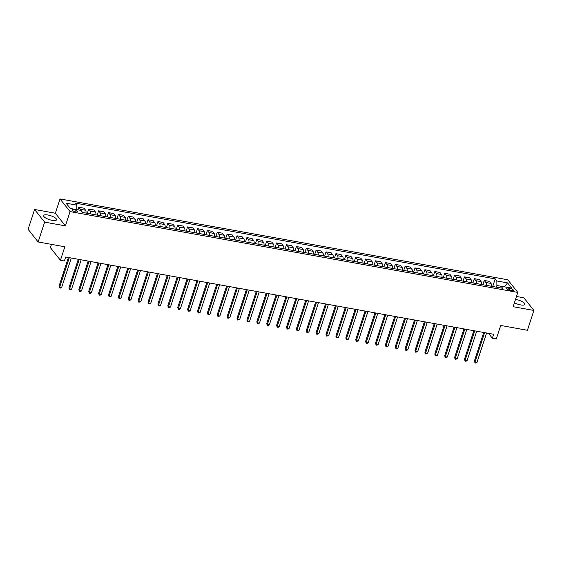 <?xml version="1.0" encoding="UTF-8"?>
<svg xmlns="http://www.w3.org/2000/svg" width="562" height="562" viewBox="0 0 562 562"><rect width="100%" height="100%" fill="white"/><g stroke="black" fill="none" stroke-linecap="round" stroke-linejoin="round"><path stroke-width="0.84" d="M52.203 220.36A6.828 2.065 18.1 0 0 56.579 219.812A6.828 2.065 18.1 0 0 47.967 215.028A6.828 2.065 18.1 0 0 43.597 215.569A6.828 2.065 18.1 0 0 52.203 220.36M514.42 302.77A6.828 2.065 18.1 0 0 520.51 304.899A6.828 2.065 18.1 0 0 524.887 304.351A6.828 2.065 18.1 0 0 516.281 299.567A6.828 2.065 18.1 0 0 515.509 299.448M75.708 211.881A2.803 0.843 18.1 0 0 77.507 211.656A2.803 0.843 18.1 0 0 73.973 209.689A2.803 0.843 18.1 0 0 72.182 209.914A2.803 0.843 18.1 0 0 75.708 211.881M51.458 244.365L50.39 247.617L60.436 260.269L64.391 260.979L65.684 257.017L493.654 334.271L492.354 338.24L496.309 338.949L500.721 325.461L527.416 330.28L533.9 310.449L523.854 297.804L516.478 296.469M34.584 209.478L28.1 229.31L38.146 241.962L44.63 222.123L65.396 225.875L70.06 211.593L60.015 198.941L55.35 213.223L34.584 209.478L44.63 222.123M70.06 211.593L517.806 292.416L507.76 279.771L60.015 198.941M509.952 288.425L508.217 288.109A2.712 0.822 18.1 0 0 506.474 288.327A2.712 0.822 18.1 0 0 509.896 290.231L511.638 290.54A2.712 0.822 18.1 0 0 513.38 290.329A2.712 0.822 18.1 0 0 509.952 288.425L509.404 290.118M501.002 286.248L496.892 285.503L496.843 280.965L495.206 278.892L75.146 203.065L76.79 205.137L76.839 209.654M496.843 280.965L507.528 282.89L511.708 288.151L501.03 286.227L499.309 287.688M76.79 205.137L66.112 203.205L70.292 208.467L80.97 210.399L82.614 212.464L502.667 288.292L501.03 286.227M60.436 260.269L64.841 246.781L38.146 241.962M517.806 292.416L513.134 306.697L533.9 310.449M488.462 333.336L492.354 338.24M496.358 287.154L496.892 285.503M495.206 278.892L492.719 286.501M491.427 286.262A3.505 1.391 -79.8 0 0 491.012 283.438L489.369 281.372L484.226 280.445L482.828 284.716M80.844 210.378A3.505 1.391 -79.8 0 0 80.45 209.324L78.806 207.259L77.956 209.851M78.806 207.259L83.949 208.186L85.593 210.251A3.505 1.391 -79.8 0 1 86.007 213.075M90.756 213.932A3.505 1.391 -79.8 0 0 90.334 211.108L88.698 209.043L87.3 213.314M88.698 209.043L93.84 209.97L95.477 212.036A3.505 1.391 -79.8 0 1 95.898 214.86M100.64 215.717A3.505 1.391 -79.8 0 0 100.226 212.893L98.582 210.827L97.191 215.098M98.582 210.827L103.724 211.755L105.368 213.82A3.505 1.391 -79.8 0 1 105.782 216.651M110.531 217.508A3.505 1.391 -79.8 0 0 110.117 214.677L108.473 212.612L107.075 216.883M108.473 212.612L113.615 213.539L115.259 215.604A3.505 1.391 -79.8 0 1 115.674 218.435M120.416 219.292A3.505 1.391 -79.8 0 0 120.001 216.461L118.357 214.396L116.966 218.667M118.357 214.396L123.5 215.323L125.143 217.389A3.505 1.391 -79.8 0 1 125.558 220.22M130.307 221.077A3.505 1.391 -79.8 0 0 129.892 218.246L128.248 216.18L126.85 220.452M128.248 216.18L133.391 217.108L135.035 219.18A3.505 1.391 -79.8 0 1 135.449 222.004M140.198 222.861A3.505 1.391 -79.8 0 0 139.776 220.037L138.14 217.965L136.742 222.236M138.14 217.965L143.282 218.892L144.919 220.964A3.505 1.391 -79.8 0 1 145.34 223.788M150.082 224.645A3.505 1.391 -79.8 0 0 149.668 221.821L148.024 219.749L146.626 224.02M148.024 219.749L153.166 220.676L154.81 222.749A3.505 1.391 -79.8 0 1 155.224 225.573M159.973 226.43A3.505 1.391 -79.8 0 0 159.559 223.606L157.915 221.533L156.517 225.805M157.915 221.533L163.057 222.461L164.694 224.533A3.505 1.391 -79.8 0 1 165.116 227.357M169.857 228.214A3.505 1.391 -79.8 0 0 169.443 225.39L167.799 223.318L166.408 227.589M167.799 223.318L172.941 224.252L174.585 226.317A3.505 1.391 -79.8 0 1 175 229.141M179.749 229.998A3.505 1.391 -79.8 0 0 179.334 227.174L177.69 225.109L176.292 229.373M177.69 225.109L182.833 226.036L184.477 228.102A3.505 1.391 -79.8 0 1 184.891 230.926M189.633 231.783A3.505 1.391 -79.8 0 0 189.218 228.959L187.575 226.893L186.184 231.165M187.575 226.893L192.717 227.821L194.361 229.886A3.505 1.391 -79.8 0 1 194.775 232.71M199.524 233.567A3.505 1.391 -79.8 0 0 199.11 230.743L197.466 228.678L196.068 232.949M197.466 228.678L202.608 229.605L204.252 231.67A3.505 1.391 -79.8 0 1 204.666 234.502M209.415 235.359A3.505 1.391 -79.8 0 0 208.994 232.528L207.357 230.462L205.959 234.733M207.357 230.462L212.499 231.389L214.136 233.455A3.505 1.391 -79.8 0 1 214.558 236.286M219.299 237.143A3.505 1.391 -79.8 0 0 218.885 234.312L217.241 232.247L215.85 236.518M217.241 232.247L222.383 233.174L224.027 235.239A3.505 1.391 -79.8 0 1 224.442 238.07M229.191 238.927A3.505 1.391 -79.8 0 0 228.776 236.096L227.132 234.031L225.734 238.302M227.132 234.031L232.275 234.958L233.918 237.031A3.505 1.391 -79.8 0 1 234.333 239.855M239.075 240.712A3.505 1.391 -79.8 0 0 238.66 237.888L237.016 235.815L235.626 240.086M237.016 235.815L242.159 236.743L243.803 238.815A3.505 1.391 -79.8 0 1 244.217 241.639M248.966 242.496A3.505 1.391 -79.8 0 0 248.552 239.672L246.908 237.6L245.51 241.871M246.908 237.6L252.05 238.527L253.694 240.599A3.505 1.391 -79.8 0 1 254.108 243.423M258.857 244.28A3.505 1.391 -79.8 0 0 258.436 241.456L256.799 239.384L255.401 243.655M256.799 239.384L261.941 240.311L263.578 242.384A3.505 1.391 -79.8 0 1 264 245.208M268.741 246.065A3.505 1.391 -79.8 0 0 268.327 243.241L266.683 241.168L265.285 245.439M266.683 241.168L271.825 242.103L273.469 244.168A3.505 1.391 -79.8 0 1 273.884 246.992M278.633 247.849A3.505 1.391 -79.8 0 0 278.218 245.025L276.574 242.96L275.176 247.224M276.574 242.96L281.717 243.887L283.353 245.952A3.505 1.391 -79.8 0 1 283.775 248.776M288.517 249.633A3.505 1.391 -79.8 0 0 288.102 246.809L286.458 244.744L285.067 249.015M286.458 244.744L291.601 245.671L293.245 247.737A3.505 1.391 -79.8 0 1 293.659 250.561M298.408 251.418A3.505 1.391 -79.8 0 0 297.993 248.594L296.35 246.528L294.952 250.8M296.35 246.528L301.492 247.456L303.136 249.521A3.505 1.391 -79.8 0 1 303.55 252.352M308.292 253.209A3.505 1.391 -79.8 0 0 307.878 250.378L306.234 248.313L304.843 252.584M306.234 248.313L311.376 249.24L313.02 251.305A3.505 1.391 -79.8 0 1 313.434 254.136M318.183 254.993A3.505 1.391 -79.8 0 0 317.769 252.162L316.125 250.097L314.727 254.368M316.125 250.097L321.267 251.024L322.911 253.09A3.505 1.391 -79.8 0 1 323.326 255.921M328.075 256.778A3.505 1.391 -79.8 0 0 327.653 253.947L326.016 251.881L324.618 256.153M326.016 251.881L331.159 252.809L332.795 254.881A3.505 1.391 -79.8 0 1 333.217 257.705M337.959 258.562A3.505 1.391 -79.8 0 0 337.544 255.738L335.9 253.666L334.509 257.937M335.9 253.666L341.043 254.593L342.687 256.665A3.505 1.391 -79.8 0 1 343.101 259.489M347.85 260.347A3.505 1.391 -79.8 0 0 347.435 257.522L345.792 255.45L344.394 259.721M345.792 255.45L350.934 256.377L352.578 258.45A3.505 1.391 -79.8 0 1 352.992 261.274M357.734 262.131A3.505 1.391 -79.8 0 0 357.32 259.307L355.676 257.234L354.285 261.506M355.676 257.234L360.818 258.162L362.462 260.234A3.505 1.391 -79.8 0 1 362.876 263.058M367.625 263.915A3.505 1.391 -79.8 0 0 367.211 261.091L365.567 259.019L364.169 263.29M365.567 259.019L370.709 259.953L372.353 262.018A3.505 1.391 -79.8 0 1 372.768 264.843M377.516 265.7A3.505 1.391 -79.8 0 0 377.095 262.875L375.458 260.81L374.06 265.074M375.458 260.81L380.6 261.737L382.237 263.803A3.505 1.391 -79.8 0 1 382.659 266.627M387.401 267.484A3.505 1.391 -79.8 0 0 386.986 264.66L385.342 262.595L383.944 266.866M385.342 262.595L390.485 263.522L392.128 265.587A3.505 1.391 -79.8 0 1 392.543 268.411M397.292 269.268A3.505 1.391 -79.8 0 0 396.877 266.444L395.234 264.379L393.836 268.65M395.234 264.379L400.376 265.306L402.013 267.372A3.505 1.391 -79.8 0 1 402.434 270.203M407.176 271.06A3.505 1.391 -79.8 0 0 406.762 268.229L405.118 266.163L403.727 270.434M405.118 266.163L410.26 267.091L411.904 269.156A3.505 1.391 -79.8 0 1 412.318 271.987M417.067 272.844A3.505 1.391 -79.8 0 0 416.653 270.013L415.009 267.948L413.611 272.219M415.009 267.948L420.151 268.875L421.795 270.94A3.505 1.391 -79.8 0 1 422.21 273.771M426.951 274.628A3.505 1.391 -79.8 0 0 426.537 271.797L424.9 269.732L423.502 274.003M424.9 269.732L430.035 270.659L431.679 272.732A3.505 1.391 -79.8 0 1 432.094 275.556M436.843 276.413A3.505 1.391 -79.8 0 0 436.428 273.589L434.784 271.516L433.386 275.787M434.784 271.516L439.927 272.444L441.57 274.516A3.505 1.391 -79.8 0 1 441.985 277.34M446.734 278.197A3.505 1.391 -79.8 0 0 446.312 275.373L444.675 273.301L443.278 277.572M444.675 273.301L449.818 274.228L451.455 276.3A3.505 1.391 -79.8 0 1 451.876 279.124M456.618 279.981A3.505 1.391 -79.8 0 0 456.204 277.157L454.56 275.085L453.169 279.356M454.56 275.085L459.702 276.012L461.346 278.085A3.505 1.391 -79.8 0 1 461.76 280.909M466.509 281.766A3.505 1.391 -79.8 0 0 466.095 278.942L464.451 276.869L463.053 281.14M464.451 276.869L469.593 277.804L471.237 279.869A3.505 1.391 -79.8 0 1 471.651 282.693M476.393 283.55A3.505 1.391 -79.8 0 0 475.979 280.726L474.335 278.661L472.944 282.925M474.335 278.661L479.477 279.588L481.121 281.653A3.505 1.391 -79.8 0 1 481.536 284.477M486.285 285.334A3.505 1.391 -79.8 0 0 485.87 282.51L484.226 280.445M504.423 286.838L507.528 282.89M65.396 225.875L55.35 213.223M483.713 332.479L474.328 361.176L475.009 362.033L484.613 332.641M476.983 362.392L475.852 363.059L475.059 362.912L475.009 362.033L476.983 362.392L486.594 332.999M475.059 362.912L474.328 361.176M473.822 330.688L464.444 359.392L465.118 360.249L474.728 330.856M467.099 360.6L465.961 361.275L465.174 361.127L465.118 360.249L467.099 360.6L476.702 331.208M465.174 361.127L464.444 359.392M463.931 328.903L454.553 357.608L455.234 358.458L464.837 329.072M457.208 358.816L455.283 359.343L455.234 358.458L457.208 358.816L466.818 329.423M455.283 359.343L454.553 357.608M454.047 327.119L444.661 355.823L445.343 356.673L454.953 327.281M447.324 357.032L445.399 357.558L445.343 356.673L447.324 357.032L456.927 327.639M445.399 357.558L444.661 355.823M444.156 325.335L434.777 354.039L435.452 354.889L445.062 325.496M437.433 355.247L435.508 355.774L435.452 354.889L437.433 355.247L447.043 325.855M435.508 355.774L434.777 354.039M434.271 323.55L424.886 352.255L425.567 353.105L435.171 323.712M427.542 353.463L425.617 353.99L425.567 353.105L427.542 353.463L437.152 324.07M425.617 353.99L424.886 352.255M424.38 321.766L415.002 350.463L415.676 351.32L425.286 321.928M417.657 351.679L415.732 352.205L415.676 351.32L417.657 351.679L427.261 322.286M415.732 352.205L415.002 350.463M414.489 319.982L405.111 348.679L405.792 349.536L415.395 320.143M407.766 349.894L405.841 350.421L405.792 349.536L407.766 349.894L417.376 320.502M405.841 350.421L405.111 348.679M404.605 318.197L395.227 346.894L395.901 347.752L405.511 318.359M397.882 348.11L396.744 348.777L395.957 348.63L395.901 347.752L397.882 348.11L407.485 318.717M395.957 348.63L395.227 346.894M394.714 316.413L385.335 345.11L386.017 345.967L395.62 316.575M387.991 346.325L386.86 346.993L386.066 346.845L386.017 345.967L387.991 346.325L397.601 316.933M386.066 346.845L385.335 345.11M384.829 314.629L375.444 343.326L376.126 344.183L385.736 314.79M378.107 344.541L376.969 345.209L376.175 345.061L376.126 344.183L378.107 344.541L387.71 315.149M376.175 345.061L375.444 343.326M374.938 312.837L365.56 341.541L366.234 342.399L375.845 313.006M368.215 342.75L367.077 343.424L366.291 343.277L366.234 342.399L368.215 342.75L377.819 313.357M366.291 343.277L365.56 341.541M365.054 311.053L355.669 339.757L356.35 340.607L365.953 311.222M358.324 340.965L356.399 341.492L356.35 340.607L358.324 340.965L367.934 311.573M356.399 341.492L355.669 339.757M355.163 309.269L345.785 337.973L346.459 338.823L356.069 309.43M348.44 339.181L346.515 339.708L346.459 338.823L348.44 339.181L358.043 309.788M346.515 339.708L345.785 337.973M345.272 307.484L335.893 336.188L336.575 337.038L346.178 307.646M338.549 337.397L336.624 337.924L336.575 337.038L338.549 337.397L348.159 308.004M336.624 337.924L335.893 336.188M335.388 305.7L326.002 334.404L326.684 335.254L336.294 305.861M328.665 335.612L326.74 336.139L326.684 335.254L328.665 335.612L338.268 306.22M326.74 336.139L326.002 334.404M325.496 303.916L316.118 332.613L316.792 333.47L326.403 304.077M318.773 333.828L316.849 334.355L316.792 333.47L318.773 333.828L328.384 304.435M316.849 334.355L316.118 332.613M315.612 302.131L306.227 330.828L306.908 331.685L316.511 302.293M308.882 332.044L306.957 332.571L306.908 331.685L308.882 332.044L318.492 302.651M306.957 332.571L306.227 330.828M305.721 300.347L296.343 329.044L297.017 329.901L306.627 300.508M298.998 330.259L297.86 330.927L297.073 330.779L297.017 329.901L298.998 330.259L308.601 300.867M297.073 330.779L296.343 329.044M295.83 298.562L286.451 327.26L287.133 328.117L296.736 298.724M289.107 328.475L287.976 329.142L287.182 328.995L287.133 328.117L289.107 328.475L298.717 299.082M287.182 328.995L286.451 327.26M285.946 296.778L276.567 325.475L277.242 326.332L286.852 296.94M279.223 326.691L278.085 327.358L277.298 327.21L277.242 326.332L279.223 326.691L288.826 297.298M277.298 327.21L276.567 325.475M276.054 294.987L266.676 323.691L267.357 324.548L276.961 295.155M269.331 324.899L268.2 325.574L267.407 325.426L267.357 324.548L269.331 324.899L278.942 295.507M267.407 325.426L266.676 323.691M266.17 293.202L256.785 321.907L257.466 322.764L267.069 293.371M259.44 323.115L257.515 323.642L257.466 322.764L259.44 323.115L269.05 293.722M257.515 323.642L256.785 321.907M256.279 291.418L246.901 320.122L247.575 320.972L257.185 291.58M249.556 321.331L247.631 321.857L247.575 320.972L249.556 321.331L259.159 291.938M247.631 321.857L246.901 320.122M246.395 289.634L237.009 318.338L237.691 319.188L247.294 289.795M239.665 319.546L237.74 320.073L237.691 319.188L239.665 319.546L249.275 290.154M237.74 320.073L237.009 318.338M236.504 287.849L227.125 316.554L227.8 317.404L237.41 288.011M229.781 317.762L227.856 318.289L227.8 317.404L229.781 317.762L239.384 288.369M227.856 318.289L227.125 316.554M226.612 286.065L217.234 314.762L217.916 315.619L227.519 286.227M219.89 315.977L217.965 316.504L217.916 315.619L219.89 315.977L229.5 286.585M217.965 316.504L217.234 314.762M216.728 284.281L207.343 312.978L208.024 313.835L217.635 284.442M210.005 314.193L208.081 314.72L208.024 313.835L210.005 314.193L219.609 284.801M208.081 314.72L207.343 312.978M206.837 282.496L197.459 311.193L198.133 312.05L207.743 282.658M200.114 312.409L198.983 313.076L198.189 312.929L198.133 312.05L200.114 312.409L209.724 283.016M198.189 312.929L197.459 311.193M196.953 280.712L187.567 309.409L188.249 310.266L197.852 280.874M190.223 310.624L189.092 311.292L188.298 311.144L188.249 310.266L190.223 310.624L199.833 281.232M188.298 311.144L187.567 309.409M187.062 278.928L177.683 307.625L178.358 308.482L187.968 279.089M180.339 308.84L179.201 309.507L178.414 309.36L178.358 308.482L180.339 308.84L189.942 279.447M178.414 309.36L177.683 307.625M177.171 277.136L167.792 305.84L168.474 306.697L178.077 277.305M170.448 307.049L169.317 307.723L168.523 307.576L168.474 306.697L170.448 307.049L180.058 277.656M168.523 307.576L167.792 305.84M167.286 275.352L157.908 304.056L158.582 304.913L168.193 275.52M160.563 305.264L159.425 305.932L158.639 305.791L158.582 304.913L160.563 305.264L170.167 275.872M158.639 305.791L157.908 304.056M157.395 273.568L148.017 302.272L148.698 303.122L158.301 273.729M150.672 303.48L148.747 304.007L148.698 303.122L150.672 303.48L160.282 274.087M148.747 304.007L148.017 302.272M147.511 271.783L138.126 300.487L138.807 301.337L148.41 271.945M140.781 301.696L138.856 302.223L138.807 301.337L140.781 301.696L150.391 272.303M138.856 302.223L138.126 300.487M137.62 269.999L128.241 298.703L128.916 299.553L138.526 270.16M130.897 299.911L128.972 300.438L128.916 299.553L130.897 299.911L140.5 270.519M128.972 300.438L128.241 298.703M127.736 268.214L118.35 296.912L119.032 297.769L128.635 268.376M121.006 298.127L119.081 298.654L119.032 297.769L121.006 298.127L130.616 268.734M119.081 298.654L118.35 296.912M117.844 266.43L108.466 295.127L109.14 295.984L118.751 266.592M111.121 296.343L109.197 296.869L109.14 295.984L111.121 296.343L120.725 266.95M109.197 296.869L108.466 295.127M107.953 264.646L98.575 293.343L99.256 294.2L108.859 264.807M101.23 294.558L100.099 295.226L99.305 295.078L99.256 294.2L101.23 294.558L110.84 265.166M99.305 295.078L98.575 293.343M98.069 262.861L88.684 291.559L89.365 292.416L98.975 263.023M91.346 292.774L90.208 293.441L89.421 293.294L89.365 292.416L91.346 292.774L100.949 263.381M89.421 293.294L88.684 291.559M88.178 261.077L78.799 289.774L79.474 290.631L89.084 261.239M81.455 290.99L80.324 291.657L79.53 291.509L79.474 290.631L81.455 290.99L91.065 261.597M79.53 291.509L78.799 289.774M78.294 259.286L68.908 287.99L69.59 288.847L79.193 259.454M71.564 289.198L70.433 289.873L69.639 289.725L69.59 288.847L71.564 289.198L81.174 259.806M69.639 289.725L68.908 287.99M68.402 257.501L59.024 286.206L59.698 287.063L69.309 257.67M61.679 287.414L60.541 288.081L59.755 287.941L59.698 287.063L61.679 287.414L71.283 258.021M59.755 287.941L59.024 286.206M485.87 282.51L491.012 283.438M475.979 280.726L481.121 281.653M466.095 278.942L471.237 279.869M456.204 277.157L461.346 278.085M446.312 275.373L451.455 276.3M436.428 273.589L441.57 274.516M426.537 271.797L431.679 272.732M416.653 270.013L421.795 270.94M406.762 268.229L411.904 269.156M396.877 266.444L402.013 267.372M386.986 264.66L392.128 265.587M377.095 262.875L382.237 263.803M367.211 261.091L372.353 262.018M357.32 259.307L362.462 260.234M347.435 257.522L352.578 258.45M337.544 255.738L342.687 256.665M327.653 253.947L332.795 254.881M317.769 252.162L322.911 253.09M307.878 250.378L313.02 251.305M297.993 248.594L303.136 249.521M288.102 246.809L293.245 247.737M278.218 245.025L283.353 245.952M268.327 243.241L273.469 244.168M258.436 241.456L263.578 242.384M248.552 239.672L253.694 240.599M238.66 237.888L243.803 238.815M228.776 236.096L233.918 237.031M218.885 234.312L224.027 235.239M208.994 232.528L214.136 233.455M199.11 230.743L204.252 231.67M189.218 228.959L194.361 229.886M179.334 227.174L184.477 228.102M169.443 225.39L174.585 226.317M159.559 223.606L164.694 224.533M149.668 221.821L154.81 222.749M139.776 220.037L144.919 220.964M129.892 218.246L135.035 219.18M120.001 216.461L125.143 217.389M110.117 214.677L115.259 215.604M100.226 212.893L105.368 213.82M90.334 211.108L95.477 212.036M80.45 209.324L85.593 210.251M507.753 289.528L508.217 288.109"/></g></svg>
